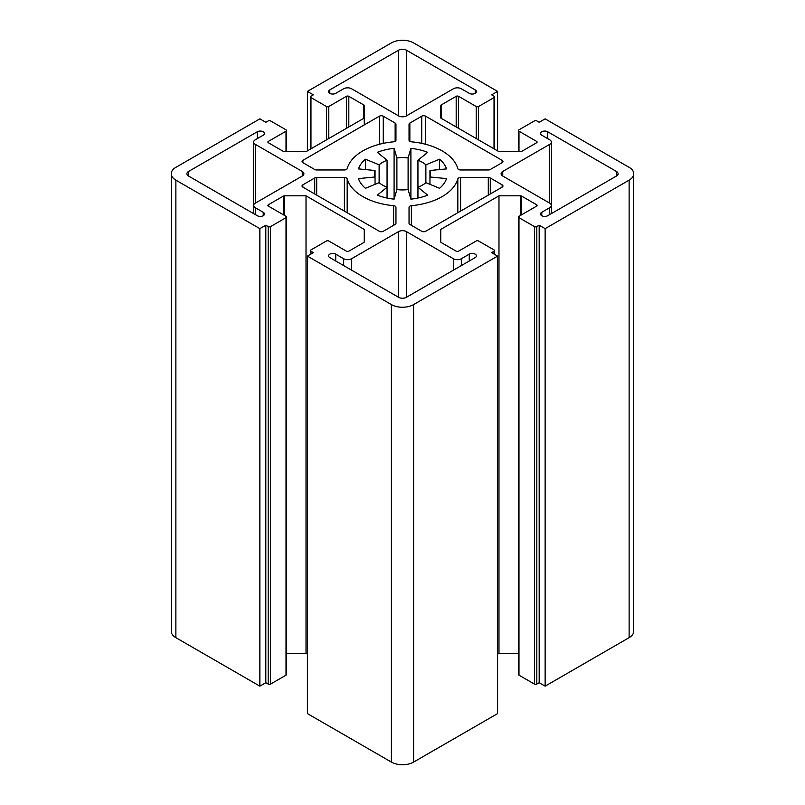 <?xml version="1.0" encoding="UTF-8"?>
<svg xmlns="http://www.w3.org/2000/svg" width="805" height="805" viewBox="0 0 805 805"><rect width="100%" height="100%" fill="white"/><g stroke="black" fill="none" stroke-linecap="round" stroke-linejoin="round"><path stroke-width="1.21" d="M406.465 115.87A5.605 3.23 180 0 1 398.535 115.87L351.584 88.771A5.605 3.23 180 0 0 343.665 88.771L335.735 93.34A4.206 2.425 180 0 1 331.157 93.873A4.206 2.425 180 0 1 328.561 91.629A4.206 2.425 180 0 1 329.798 89.908L398.535 50.222A5.605 3.23 180 0 1 406.465 50.222L406.465 115.87L453.416 88.771A5.605 3.23 180 0 1 461.335 88.771L469.265 93.34A4.206 2.425 180 0 0 473.843 93.873A4.206 2.425 180 0 0 476.439 91.629A4.206 2.425 180 0 0 475.202 89.908L475.202 93.34M458.568 128.337L458.568 96.318L476.198 106.491A1.68 0.966 0 0 0 478.573 106.491L494.029 97.576A1.68 0.966 0 0 0 494.522 96.892A1.68 0.966 0 0 0 494.029 96.198L491.644 94.829L497.591 91.398L413.589 42.907A15.687 9.056 180 0 0 391.411 42.907L307.409 91.398L313.356 94.829L310.972 96.198A1.68 0.966 0 0 0 310.478 96.892A1.68 0.966 0 0 0 310.972 97.576L326.428 106.491A1.68 0.966 0 0 0 328.802 106.491L346.432 96.318L346.432 128.337M348.817 126.969L348.817 96.318A1.68 0.966 0 0 0 346.432 96.318M348.817 96.318L363.769 104.952L363.769 118.335M364.263 124.906L364.263 105.636A1.68 0.966 0 0 0 363.769 104.952M364.263 105.636L364.263 118.043L306.021 151.672L284.527 151.672A1.68 0.966 0 0 1 283.34 151.39L268.387 142.757L268.387 141.378A1.68 0.966 0 0 0 267.894 142.062A1.68 0.966 0 0 0 268.387 142.757M268.387 141.378L286.017 131.205A1.68 0.966 0 0 0 286.51 130.511A1.68 0.966 0 0 0 286.017 129.826L270.561 120.911A1.68 0.966 0 0 0 268.186 120.911L265.811 122.28L259.864 118.848L175.872 167.339A15.687 9.056 180 0 0 171.274 173.749A15.687 9.056 180 0 0 175.872 180.149L259.864 228.65L265.811 225.219L268.186 226.587A1.68 0.966 0 0 0 270.561 226.587L286.017 217.672A1.68 0.966 0 0 0 286.51 216.978A1.68 0.966 0 0 0 286.017 216.293L268.387 206.12L268.387 204.742A1.68 0.966 0 0 0 267.894 205.426A1.68 0.966 0 0 0 268.387 206.12M268.387 204.742L283.34 196.108L283.34 214.754M284.527 215.438L284.527 195.826A1.68 0.966 0 0 0 283.34 196.108M284.527 195.826L306.021 195.826L364.263 229.445L364.263 241.852A1.68 0.966 0 0 1 363.769 242.547L348.817 251.18A1.68 0.966 0 0 1 346.432 251.18L328.802 240.997A1.68 0.966 0 0 0 326.428 240.997L310.972 249.922A1.68 0.966 0 0 0 310.478 250.607A1.68 0.966 0 0 0 310.972 251.291L313.356 252.669L307.409 256.101L391.411 304.592L391.411 762.094A15.687 9.056 0 0 0 413.589 762.094L413.589 304.592A15.687 9.056 180 0 1 391.411 304.592M413.589 304.592L497.591 256.101L491.644 252.669L494.029 251.291A1.68 0.966 0 0 0 494.522 250.607A1.68 0.966 0 0 0 494.029 249.922L478.573 240.997A1.68 0.966 0 0 0 476.198 240.997L458.568 251.18A1.68 0.966 0 0 1 456.183 251.18L441.231 242.547A1.68 0.966 0 0 1 440.738 241.852L440.738 229.445L498.979 195.826L520.473 195.826L520.473 215.438M521.66 214.754L521.66 196.108A1.68 0.966 0 0 0 520.473 195.826M521.66 196.108L536.613 204.742L536.613 206.12A1.68 0.966 0 0 0 537.106 205.426A1.68 0.966 0 0 0 536.613 204.742M536.613 206.12L518.984 216.293A1.68 0.966 0 0 0 518.49 216.978A1.68 0.966 0 0 0 518.984 217.672L534.44 226.587A1.68 0.966 0 0 0 536.814 226.587L539.189 225.219L545.136 228.65L629.128 180.149L629.128 637.661A15.687 9.056 0 0 0 633.726 631.251L633.726 173.749A15.687 9.056 180 0 1 629.128 180.149M536.613 141.378L536.613 142.757A1.68 0.966 0 0 0 537.106 142.062A1.68 0.966 0 0 0 536.613 141.378L518.984 131.205A1.68 0.966 0 0 1 518.49 130.511A1.68 0.966 0 0 1 518.984 129.826L534.44 120.911A1.68 0.966 0 0 1 536.814 120.911L539.189 122.28L545.136 118.848L629.128 167.339A15.687 9.056 180 0 1 633.726 173.749M536.613 142.757L521.66 151.39A1.68 0.966 0 0 1 520.473 151.672L498.979 151.672L440.738 118.043L440.738 105.636L440.738 118.043M441.231 118.335L441.231 104.952A1.68 0.966 0 0 0 440.738 105.636M441.231 104.952L456.183 96.318L456.183 126.969M458.568 96.318A1.68 0.966 0 0 0 456.183 96.318M549.694 203.142L502.743 176.033A5.605 3.23 180 0 1 501.102 173.749A5.605 3.23 180 0 1 502.743 171.465L549.694 144.357L549.694 203.142A5.605 3.23 180 0 1 551.334 205.426A5.605 3.23 180 0 1 549.694 207.72L549.694 214.583M616.449 171.465L616.449 176.033A5.605 3.23 180 0 0 618.089 173.749A5.605 3.23 180 0 0 616.449 171.465L547.712 131.768A4.206 2.425 180 0 0 543.134 131.245A4.206 2.425 180 0 0 540.537 133.489A4.206 2.425 180 0 0 541.765 135.2L549.694 139.778A5.605 3.23 180 0 1 551.334 142.062A5.605 3.23 180 0 1 549.694 144.357M616.449 176.033L547.712 215.72A4.206 2.425 180 0 1 543.134 216.253A4.206 2.425 180 0 1 540.537 214.009A4.206 2.425 180 0 1 541.765 212.289L549.694 207.72M417.946 198.04L417.946 187.243A28.014 16.17 0 0 0 425.875 182.665L439.58 188.29A44.828 25.881 180 0 0 446.534 178.599L429.951 176.979A28.014 16.17 0 0 0 430.514 173.749A28.014 16.17 0 0 0 429.951 170.509L446.534 168.899A44.828 25.881 180 0 0 439.58 159.209L425.875 164.824A28.014 16.17 0 0 0 417.946 160.255L417.946 187.243L427.686 195.152A44.828 25.881 180 0 1 410.902 199.167L408.105 189.598A28.014 16.17 0 0 1 396.895 189.598L394.098 199.167A44.828 25.881 180 0 1 377.314 195.152L387.054 187.243L387.054 198.04M379.125 182.665A28.014 16.17 0 0 0 387.054 187.243L387.054 160.255A28.014 16.17 0 0 0 379.125 164.824L365.42 159.209A44.828 25.881 180 0 0 358.467 168.899L375.05 170.509A28.014 16.17 0 0 0 374.486 173.749A28.014 16.17 0 0 0 375.05 176.979L358.467 178.599A44.828 25.881 180 0 0 365.42 188.29L379.125 182.665L379.125 164.824M417.946 160.255L427.686 152.336A44.828 25.881 180 0 0 410.902 148.331L408.105 157.901A28.014 16.17 0 0 0 396.895 157.901L394.098 148.331A44.828 25.881 180 0 0 377.314 152.336L387.054 160.255M406.465 50.222L475.202 89.908M421.719 116.222A2.797 1.62 180 0 1 425.674 116.222L502.149 160.366A2.797 1.62 180 0 1 502.964 161.513A2.797 1.62 180 0 1 502.149 162.65L490.285 169.503A2.797 1.62 180 0 1 488.303 169.976L460.591 169.976A2.797 1.62 180 0 1 457.824 168.617A56.028 32.351 0 0 0 411.395 141.811A2.797 1.62 180 0 1 409.041 140.211L409.041 124.212A2.797 1.62 180 0 1 409.856 123.064L421.719 116.222L421.719 143.36M409.041 207.288A2.797 1.62 180 0 1 411.395 205.688A56.028 32.351 0 0 0 457.824 178.881A2.797 1.62 180 0 1 460.591 177.523L488.303 177.523A2.797 1.62 180 0 1 490.285 177.996L502.149 184.838A2.797 1.62 180 0 1 502.964 185.985A2.797 1.62 180 0 1 502.149 187.132L425.674 231.277A2.797 1.62 180 0 1 421.719 231.277L409.856 224.434A2.797 1.62 180 0 1 409.041 223.287L409.041 207.288M344.409 177.523A2.797 1.62 180 0 1 347.176 178.881A56.028 32.351 0 0 0 393.605 205.688A2.797 1.62 180 0 1 395.959 207.288L395.959 223.287A2.797 1.62 180 0 1 395.144 224.434L383.281 231.277A2.797 1.62 180 0 1 379.326 231.277L302.851 187.132A2.797 1.62 180 0 1 302.036 185.985A2.797 1.62 180 0 1 302.851 184.838L314.715 177.996A2.797 1.62 180 0 1 316.697 177.523L344.409 177.523L344.409 211.121M395.959 140.211A2.797 1.62 180 0 1 393.605 141.811A56.028 32.351 0 0 0 347.176 168.617A2.797 1.62 180 0 1 344.409 169.976L316.697 169.976A2.797 1.62 180 0 1 314.715 169.503L302.851 162.65A2.797 1.62 180 0 1 302.036 161.513A2.797 1.62 180 0 1 302.851 160.366L379.326 116.222A2.797 1.62 180 0 1 383.281 116.222L395.144 123.064A2.797 1.62 180 0 1 395.959 124.212L395.959 140.211M461.335 265.59L461.335 258.727A5.605 3.23 180 0 1 453.416 258.727L453.416 270.168M461.335 258.727L469.265 254.149A4.206 2.425 180 0 1 473.843 253.625A4.206 2.425 180 0 1 476.439 255.869A4.206 2.425 180 0 1 475.202 257.58L406.465 297.276A5.605 3.23 180 0 1 398.535 297.276L329.798 257.58A4.206 2.425 180 0 1 328.561 255.869A4.206 2.425 180 0 1 331.157 253.625A4.206 2.425 180 0 1 335.735 254.149L343.665 258.727L343.665 265.59M351.584 270.168L351.584 258.727A5.605 3.23 180 0 1 343.665 258.727M351.584 258.727L398.535 231.619A5.605 3.23 180 0 1 406.465 231.619L453.416 258.727M255.306 214.583L255.306 207.72A5.605 3.23 180 0 1 253.666 205.426A5.605 3.23 180 0 1 255.306 203.142L255.306 144.357A5.605 3.23 180 0 1 253.666 142.062A5.605 3.23 180 0 1 255.306 139.778L263.235 135.2A4.206 2.425 180 0 0 264.463 133.489A4.206 2.425 180 0 0 261.867 131.245A4.206 2.425 180 0 0 257.288 131.768L257.288 138.631M255.306 207.72L263.235 212.289A4.206 2.425 180 0 1 264.463 214.009A4.206 2.425 180 0 1 261.867 216.253A4.206 2.425 180 0 1 257.288 215.72L188.551 176.033A5.605 3.23 180 0 1 186.911 173.749A5.605 3.23 180 0 1 188.551 171.465L257.288 131.768M255.306 144.357L302.257 171.465A5.605 3.23 180 0 1 303.898 173.749A5.605 3.23 180 0 1 302.257 176.033L255.306 203.142M629.128 637.661L545.136 686.152L539.189 682.721L536.814 684.089A1.68 0.966 180 0 1 534.44 684.089L518.984 675.174A1.68 0.966 180 0 1 518.49 674.489L518.49 216.978M518.49 653.328L498.979 653.328L497.591 654.123M497.591 256.101L497.591 713.602L413.589 762.094M391.411 762.094L307.409 713.602L307.409 256.101M307.409 654.123L306.021 653.328L286.51 653.328M286.51 216.978L286.51 674.489A1.68 0.966 180 0 1 286.017 675.174L270.561 684.089A1.68 0.966 180 0 1 268.186 684.089L265.811 682.721L259.864 686.152L175.872 637.661L175.872 180.149M171.274 173.749L171.274 631.251A15.687 9.056 0 0 0 175.872 637.661M429.951 170.509L429.951 184.335M425.875 164.824L425.875 182.665M439.58 159.209L439.58 169.573M396.895 157.901L396.895 189.598M394.098 199.167L394.098 148.331M408.105 157.901L408.105 189.598M410.902 148.331L410.902 199.167M365.42 169.573L365.42 159.209M375.05 170.509L375.05 184.335M498.979 195.826L498.979 653.328M307.409 150.877L307.409 91.398M265.811 225.219L265.811 682.721M259.864 686.152L259.864 228.65M306.021 195.826L306.021 653.328M545.136 228.65L545.136 686.152M539.189 225.219L539.189 682.721M497.591 91.398L497.591 150.877M263.235 212.289L263.235 215.72M302.257 171.465L302.257 176.033M541.765 212.289L541.765 215.72M469.265 254.149L469.265 261.011M335.735 254.149L335.735 261.011M398.535 50.222L398.535 115.87M329.798 89.908L329.798 93.34M188.551 171.465L188.551 176.033M395.144 123.064L395.144 141.358M383.281 116.222L383.281 143.36M379.326 116.222L379.326 144.296M302.851 160.366L302.851 162.65M347.176 178.881L347.176 212.721M316.697 177.523L316.697 195.122M314.715 177.996L314.715 193.975M302.851 184.838L302.851 187.132M393.605 205.688L393.605 225.32M411.395 205.688L411.395 225.32M502.149 184.838L502.149 187.132M490.285 177.996L490.285 193.975M488.303 177.523L488.303 195.122M460.591 177.523L460.591 211.121M457.824 178.881L457.824 212.721M502.149 160.366L502.149 162.65M425.674 116.222L425.674 144.296M409.856 123.064L409.856 141.358M547.712 131.768L547.712 138.631M398.535 231.619L398.535 297.276M502.743 171.465L502.743 176.033M406.465 231.619L406.465 297.276M518.984 131.205L518.984 151.672M328.802 106.491L328.802 138.52M326.428 106.491L326.428 139.889M310.972 97.576L310.972 148.814M286.017 131.205L286.017 151.672M310.972 251.291L310.972 254.038M268.186 226.587L268.186 684.089M270.561 226.587L270.561 684.089M286.017 217.672L286.017 675.174M494.029 251.291L494.029 254.038M536.814 226.587L536.814 684.089M534.44 226.587L534.44 684.089M518.984 217.672L518.984 675.174M494.029 97.576L494.029 148.814M478.573 106.491L478.573 139.889M476.198 106.491L476.198 138.52M253.666 142.062L253.666 213.627M551.334 142.062L551.334 213.627M310.478 96.892L310.478 149.096M286.51 130.511L286.51 151.672M310.478 250.607L310.478 254.32M494.522 250.607L494.522 254.32M518.49 130.511L518.49 151.672M494.522 96.892L494.522 149.096"/></g></svg>
